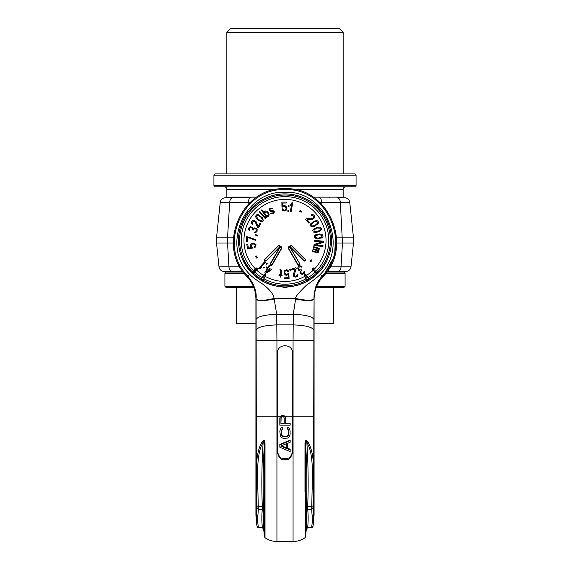 <?xml version="1.0" encoding="UTF-8"?>
<svg xmlns="http://www.w3.org/2000/svg" width="570" height="570" viewBox="0 0 570 570"><rect width="100%" height="100%" fill="white"/><g stroke="black" fill="none" stroke-linecap="round" stroke-linejoin="round"><path stroke-width="0.85" d="M319.827 202.407L340.333 202.407A5.166 2.964 90 0 0 337.383 197.776L344.622 197.776A5.166 5.166 0 0 1 349.759 202.407A5.166 5.166 0 0 0 344.622 197.776M251.106 197.776L232.617 197.776L251.106 197.776A5.166 2.964 90 0 0 248.157 202.407L250.173 202.407M239.129 272.075L239.77 271.434L242.877 271.434L224.153 271.434A5.166 5.166 0 0 1 219.015 266.803L216.514 243.005L216.514 237.833L220.241 202.407A5.166 5.166 0 0 1 225.378 197.776A5.166 5.166 0 0 0 220.241 202.407A5.166 5.166 0 0 1 225.378 197.776L232.617 197.776A5.166 2.964 90 0 0 229.667 202.407L248.157 202.407L248.028 204.502M330.023 266.803L350.985 266.803L353.486 243.005L350.985 266.803A5.166 5.166 0 0 1 345.847 271.434L338.081 271.434A5.166 2.964 -90 0 0 341.031 266.803L342.463 243.005L353.486 243.005L353.486 237.833L349.759 202.407L353.486 237.833L336.585 237.833M216.514 237.833L220.241 202.407L229.667 202.407L227.537 237.833L216.514 237.833M233.415 237.833L227.537 237.833L227.537 243.005L216.514 243.005L219.015 266.803A5.166 5.166 0 0 0 224.153 271.434M233.351 243.005L227.537 243.005L228.969 266.803L219.015 266.803M349.759 202.407L340.333 202.407L342.463 243.005L336.649 243.005M338.081 271.434L327.123 271.434L338.081 271.434M320.212 274.405C318.295 276.557 313.678 280.169 306.354 285.264C298.502 292.909 294.947 297.312 295.688 298.473L293.272 314.348L276.728 314.348L274.092 298.473C273.55 294.398 269.959 289.738 263.333 284.501C256.358 280.077 251.84 276.714 249.788 274.405C220.576 245.919 244.509 190.102 285 192.282C325.491 190.102 349.424 245.919 320.212 274.405L322.1 276.193C319.093 279.521 316.892 283.318 315.509 287.586L314.148 294.006L313.942 299.165C312.36 301.131 306.225 301.074 295.538 299.015M281.872 286.831L285 287.729L288.128 286.831M311.69 527.378L312.424 520.503L311.69 509.395L312.424 475.843C312.517 458.978 310.657 447.934 306.845 442.705C308.135 461.037 308.57 485.726 307.679 506.445L307.679 509.395C308.306 514.888 308.306 520.88 307.679 527.378L311.69 527.378L312.93 526.538L314.077 515.009L314.077 299.165C314.184 290.607 317.084 283.162 322.77 276.828C354.105 246.268 328.434 186.397 285 188.734C241.566 186.397 215.895 246.268 247.23 276.828C252.916 283.162 255.816 290.607 255.923 299.165L255.923 416.805L256.286 416.805L256.08 298.723C257.668 300.903 263.675 300.825 274.092 298.473L295.688 298.473C306.254 300.704 312.339 300.782 313.935 298.723M256.08 298.723C256.863 291.776 254.142 284.266 247.9 276.193L249.788 274.405M247.23 276.828L247.9 276.193C217.12 246.176 242.336 187.373 285 189.667C327.665 187.373 352.88 246.176 322.1 276.193L322.77 276.828L334.576 255.902L335.873 231.84M255.923 299.165L256.072 299.165C257.647 301.252 263.703 301.202 274.248 299.015M314.077 299.165L313.92 319.428C312.225 316.457 305.342 314.768 293.272 314.348L293.065 340.767L276.935 340.767L276.728 314.348C264.658 314.768 257.775 316.457 256.08 319.428M312.424 520.503L313.714 519.348L312.93 508.397L313.714 475.052C313.949 459.206 311.961 448.12 307.757 441.786C306.126 439.627 305.199 440.183 304.986 443.474L304.978 491.853M255.923 416.805L255.923 515.009L256.286 521.906L256.286 519.348L257.576 520.503L258.31 527.378L257.07 526.538L256.286 519.348L257.07 508.397L256.286 475.052C256.058 459.192 258.039 448.106 262.243 441.786C263.874 439.627 264.801 440.183 265.014 443.474L264.48 443.268C263.055 463.973 262.763 485.227 263.604 507.015L263.604 528.44L262.321 527.378L263.604 528.44M257.576 520.503L258.31 509.395L257.576 475.843C257.483 459.014 259.343 447.963 263.155 442.705C263.988 440.574 264.43 440.767 264.48 443.268L264.48 536.798L265.022 537.724L265.022 491.853M257.07 508.397L258.31 509.395L262.321 509.395C261.694 514.881 261.694 520.88 262.321 527.378L258.31 527.378M257.07 506.053L262.321 506.445L262.321 509.395L263.604 510.585M262.243 441.786L263.155 442.705C261.865 461.023 261.43 485.754 262.321 506.445L263.604 507.015M263.575 506.217L263.525 504.842M285.648 459.862C289.425 459.997 291.79 457.026 292.752 450.934L292.752 353.001C292.332 348.626 289.966 346.225 285.648 345.798L284.352 345.798C280.034 346.225 277.668 348.626 277.248 353.001L277.248 450.934C278.21 457.026 280.575 459.997 284.352 459.862L285.648 459.862L285.648 458.743C289.474 458.822 291.84 455.929 292.752 450.051M286.653 443.624L286.653 448.576L280.711 446.103L286.653 443.624L286.653 447.913L281.452 445.797M285.549 418.366L285.328 416.948L283.789 415.395L282.25 415.174L280.711 416.043L279.834 418.337L279.834 425.156L290.166 425.156L290.166 423.46L285.549 423.46L285.242 416.805L283.675 416.805L284.231 418.088L284.231 423.318L280.932 423.318L281.153 417.233L282.25 416.485L283.675 416.805L280.141 416.805L279.834 418.366M290.166 423.46L285.549 423.318M277.248 450.051C278.16 455.929 280.526 458.822 284.352 458.743L285.648 458.743M290.166 440.574L290.166 440.083L279.834 444.415L279.834 447.208L290.166 451.575L290.166 449.937L287.529 448.847L287.529 443.346L290.166 442.242L290.166 440.574L279.834 445.006M290.166 449.937L290.166 449.253L287.529 448.177L287.529 443.346M290.166 431.355L289.51 428.569L288.627 427.464L287.529 427.186L287.529 429.103L288.192 429.381L288.847 431.355L288.192 435.444L286.653 436.264L282.471 435.986L281.153 433.521L281.373 430.229L282.471 429.103L282.471 427.407L281.373 427.692L280.49 428.818L279.834 431.355L280.49 436.399L281.373 437.518L283.347 438.351L287.75 438.074L289.51 436.399L290.166 433.877L289.952 429.944L288.627 427.692L287.529 427.407M282.471 427.407L281.373 427.464L280.49 428.569L279.834 431.355M288.847 431.355L288.627 434.995L288.192 435.836L286.653 436.677L283.347 436.677L281.808 435.836L281.153 433.877L281.153 431.355M284.231 418.088L284.231 423.46L280.932 423.46L280.932 418.088M281.373 434.618L281.373 434.995M281.808 435.444L281.808 435.836M282.471 435.986L282.471 436.399M283.347 436.264L283.347 436.677M286.653 436.264L286.653 436.677M287.529 435.986L287.529 436.399M288.192 435.444L288.192 435.836M288.627 434.618L288.627 434.995M313.557 522.804L313.507 523.331M306.767 494.397L306.745 495.273M306.418 506.538L306.396 507.015C307.237 485.205 306.945 463.959 305.52 443.268L304.986 443.474M307.679 527.378L306.396 528.44L306.396 507.015L307.679 506.445L312.93 506.053M307.757 441.786L306.845 442.705C306.012 440.574 305.577 440.76 305.52 443.268L305.52 536.798L306.346 528.96L307.629 527.806L311.598 527.806L312.83 526.887L313.714 521.913M306.396 510.585L307.679 509.395L311.69 509.395L312.93 508.397M318.68 272.51A46.519 46.519 0 0 1 317.091 274.099L317.155 273.707A0.841 0.841 0 0 1 318.288 272.574L318.68 272.51L317.875 271.712A45.386 45.386 0 0 0 316.827 208.064A45.386 45.386 0 0 0 253.173 208.064A45.386 45.386 0 0 0 252.125 271.712L253.265 270.572A43.776 43.776 0 0 1 254.313 209.204A43.776 43.776 0 0 1 315.687 209.204A43.776 43.776 0 0 1 316.735 270.572L318.68 272.51A46.519 46.519 0 0 0 285 193.9A46.519 46.519 0 0 1 318.68 272.51C333.593 257.412 335.766 231.89 323.618 214.484C311.526 195.66 285.071 188.392 265.057 198.396C252.389 204.708 244.067 214.655 240.105 228.242C237.355 238.759 238.11 249.019 242.364 259.022L251.32 272.51A46.519 46.519 0 0 1 285 193.9M285 286.938A46.519 46.519 0 0 0 307.28 281.252L306.909 279.977A0.841 0.591 150 0 1 308.306 279.172L309.225 280.134A46.519 46.519 0 0 0 317.091 274.099A46.519 46.519 0 0 1 262.72 281.252L265.57 275.688L264.174 274.882L265.136 274.847L265.834 275.844L265.449 276.521A41.04 41.04 0 0 0 304.544 276.507L304.166 275.844C304.209 274.355 304.857 273.985 306.097 274.726L308.655 279.15A45.386 45.386 0 0 0 316.286 273.294L315.153 272.154A43.776 43.776 0 0 1 307.85 277.761L308.833 280.091A0.841 0.841 0 0 0 307.444 280.896L304.43 275.688L304.879 274.833L305.826 274.882L307.501 277.782A0.841 0.591 150 0 0 306.104 278.588L305.912 278.88A43.776 43.776 0 0 1 264.088 278.88L263.283 280.269A45.386 45.386 0 0 0 306.717 280.269L304.551 276.521L306.489 275.403M306.211 275.538L306.475 275.388A41.04 41.04 0 0 0 313.215 270.216L317.091 274.099L316.4 272.959A0.841 0.591 135 0 1 317.54 271.819L316.407 270.686A0.841 0.591 135 0 0 315.267 271.826L313.45 270.009L314.576 268.855L314.041 268.32L312.902 269.46L313.108 268.513L314.262 268.099L314.811 268.648M307.28 281.252C292.431 288.812 277.576 288.812 262.72 281.252L262.556 280.896A0.841 0.841 0 0 0 261.167 280.091L261.694 279.172A0.841 0.591 -150 0 1 263.091 279.977L262.72 281.252A46.519 46.519 0 0 1 251.32 272.51L255.959 268.32L256.906 268.527L257.099 269.46L252.845 273.707A0.841 0.841 0 0 0 251.712 272.574A0.841 0.841 0 0 1 252.845 273.707A0.841 0.841 0 0 0 251.712 272.574L252.46 271.819A0.841 0.591 -135 0 1 253.6 272.959L253.714 273.294A45.386 45.386 0 0 0 261.345 279.15L262.15 277.761A43.776 43.776 0 0 1 254.847 272.154L252.909 274.099L260.775 280.134L263.903 274.726C265.214 274.028 265.862 274.398 265.834 275.844M317.155 273.707A0.841 0.841 0 0 1 318.288 272.574A0.841 0.841 0 0 0 317.155 273.707M256.564 269.995L254.733 271.826A0.841 0.591 -135 0 0 253.593 270.686L255.738 268.099C257.191 267.757 257.718 268.285 257.319 269.681L256.771 270.23A41.04 41.04 0 0 0 263.525 275.388L263.903 274.726M265.185 276.35L263.896 278.588A0.841 0.591 -150 0 0 262.499 277.782L263.789 275.538M313.215 270.216L312.681 269.681C312.339 268.228 312.866 267.701 314.262 268.099M272.011 265.15C270.743 265.884 270.102 265.513 270.08 264.031L279.792 247.209L266.055 260.946C264.637 261.331 264.11 260.804 264.473 259.364L278.36 245.478C279.635 245.157 280.226 245.585 280.127 246.767C281.288 246.404 281.858 246.86 281.829 248.142L272.011 265.15L270.786 265.043L270.344 264.188L280.169 247.181L281.124 247.131L281.566 247.986L271.74 264.993L270.08 264.031M305.527 259.364C305.912 260.782 305.385 261.309 303.945 260.946L290.208 247.209L299.92 264.031C299.927 265.499 299.279 265.869 297.989 265.15L288.171 248.142C288.185 246.824 288.755 246.368 289.873 246.767C289.824 245.556 290.408 245.121 291.641 245.478L305.527 259.364L305.107 260.519L304.166 260.725L290.28 246.839L290.486 245.898L291.42 245.698L305.306 259.585L303.945 260.946M298.53 268.819L299.136 267.173L300.504 266.646L301.544 267.173L302.121 266.86L301.73 266.418L300.041 265.805L298.559 266.389L297.747 267.929L297.953 269.133L298.808 270.422L300.077 270.821L299.934 272.218L300.853 273.906L302.335 274.412L304.188 273.408L304.309 271.149L303.126 273.108L301.459 273.358L300.632 271.84L301.651 270.408L301.281 269.731L299.499 270.045L298.53 268.819M251.27 245.485L252.218 244.131L254.355 244.053L255.196 245.649L254.056 247.038L254.184 247.822L255.595 246.924L256.023 244.715L254.227 243.269L252.474 243.283L250.871 244.216L250.323 245.642L251.42 247.601L248.378 248.093L247.765 244.316L246.817 244.466L247.537 248.898L252.474 248.093L251.27 245.485M247.558 241.395L247.708 237.441L255.688 240.376L255.716 239.585L246.774 236.607L246.596 241.359L247.558 241.395M257.298 235.467L255.36 234.306L255.239 234.961L257.184 236.115L257.298 235.467M257.156 229.489L255.944 228.249L254.441 227.893L253.237 228.463L252.389 227.344L250.565 226.739L249.14 227.373L248.47 229.382L249.924 231.114L249.453 228.869L250.501 227.551L252.139 228.1L252.375 229.845L253.101 230.088L254.191 228.641L255.738 228.876L256.415 230.494L255.773 231.812L254.655 232.133L254.448 232.76L255.032 232.816L257.041 231.669L257.156 229.489M253.707 221.01L255.21 221.873L257.555 227.466L258.388 227.943L260.746 223.818L259.913 223.34L258.082 226.546L256.037 221.588L253.999 220.113L252.474 220.455L251.648 221.509L251.434 223.055L252.439 224.388L252.417 222.101L253.707 221.01M312.389 218.481L306.332 218.837L305.606 219.464L308.712 223.055L309.439 222.428L307.023 219.635L312.381 219.357L313.949 218.524L314.683 217.02L314.262 215.645L313.165 214.669L311.598 214.626L310.935 215.033L311.363 215.531L312.524 215.403L313.728 216.799L313.436 217.925L312.389 218.481M314.02 221.274L310.757 223.725L310.272 225.214L311.056 226.589L313.949 226.618L318.103 223.811L318.594 222.329L317.811 220.946L316.286 220.597L314.02 221.274M296.236 268.613L295.951 267.693L291.42 269.097L291.705 270.016L295.232 268.926L293.258 274.576L293.828 276.414L295.174 277.205L297.319 276.536L297.982 275.125L297.882 274.348L297.255 274.541L296.906 275.659L295.146 276.208L294.113 275.111L296.236 268.613M289.71 269.332L289.873 270.28L290.522 270.166L290.358 269.218L289.71 269.332M287.928 273.657L286.91 274.476L285.584 274.341L284.708 272.453L285.05 271.277L285.948 270.665L287.273 270.8L287.985 271.918L288.776 271.883L288.049 270.38L286.696 269.667L284.622 270.529L284.038 272.289L284.38 274.006L286.161 275.467L288.235 274.605L288.37 277.683L284.551 277.854L284.594 278.815L289.076 278.616L288.847 273.614L287.928 273.657M279.891 270.073L280.868 270.779L280.483 274.804L279.043 274.626L278.951 275.388L280.39 275.574L280.191 277.098L280.846 277.184L281.046 275.652L282.086 275.787L282.186 275.025L281.138 274.89L281.459 270.273L279.991 269.311L279.891 270.073M265.392 273.372L270.729 270.451L271.306 269.446L268.563 267.864L269.909 265.535L269.225 265.136L267.879 267.472L266.739 266.81L266.161 267.815L267.302 268.47L264.708 272.973L265.392 273.372M266.774 263.354L266.183 264.11L266.703 264.516L267.294 263.753L266.774 263.354M263.939 267.002L263.347 267.757L263.867 268.164L264.459 267.401L263.939 267.002M264.779 261.623L258.716 268.342L259.3 268.869L260.789 268.399L261.822 267.259L260.333 267.729L265.363 262.157L264.779 261.623M256.365 255.951L255.531 256.436L256.457 258.032L257.291 257.555L256.365 255.951M257.305 219.407L260.697 221.666L262.264 221.63L263.304 220.44L262.371 217.697L258.338 214.705L256.778 214.74L255.738 215.937L255.916 217.491L257.305 219.407M265.82 218.274L259.82 211.506L259.329 211.94L265.328 218.709L265.82 218.274M266.995 211.171L265.25 210.971L264.273 211.883L264.281 213.052L261.979 209.724L261.438 210.102L266.589 217.541L267.131 217.163L266.475 216.215L268.107 216.486L269.19 215.04L268.741 213.237L266.995 211.171M269.681 210.131L269.802 209.439L270.921 208.72L272.923 208.663L272.367 208.071L269.881 208.349L268.919 210.052L270.358 211.306L272.795 211.256L273.593 211.741L273.073 212.817L270.351 213.209L270.907 213.8L272.667 213.85L274.028 213.016L274.355 211.819L273.636 210.871L269.681 210.131M282.877 207.124L283.91 206.333L285.235 206.497L286.069 208.406L285.691 209.568L284.779 210.159L283.461 209.995L282.777 208.855L281.986 208.869L282.677 210.394L284.01 211.142L286.104 210.33L286.731 208.584L286.432 206.853L284.687 205.35L282.592 206.162L282.528 203.084L286.354 203.006L286.332 202.044L281.851 202.136L281.951 207.138L282.877 207.124M288.484 211.335L288.591 210.373L287.935 210.302L287.829 211.263L288.484 211.335M288.983 206.739L289.09 205.784L288.434 205.713L288.327 206.668L288.983 206.739M291.092 211.755L292.731 202.863L291.954 202.713L290.928 203.896L290.65 205.414L291.676 204.231L290.315 211.613L291.092 211.755M301.231 212.168L301.687 211.32L300.055 210.451L299.599 211.299L301.231 212.168M317.219 227.366L313.543 229.126L312.773 230.487L313.265 231.99L316.094 232.589L320.725 230.658L321.494 229.29L321.003 227.786L319.578 227.145L317.219 227.366M319.157 233.957L315.21 234.961L314.184 236.144L314.369 237.719L317.027 238.866L321.95 237.875L322.969 236.692L322.784 235.125L321.516 234.213L319.157 233.957M314.341 241.174L322.2 241.872L314.049 244.459L313.942 245.642L322.955 246.44L323.026 245.649L315.36 244.972L323.318 242.364L323.425 241.181L314.412 240.383L314.341 241.174M313.529 247.316L318.124 248.727L318.48 249.532L317.925 250.045L313.101 248.705L312.909 249.332L317.319 250.693L317.903 251.42L316.892 252.075L312.481 250.722L312.289 251.356L316.699 252.71L318.145 252.603L318.602 251.776L318.096 250.793L319.065 250.259L318.858 248.955L319.414 249.126L319.606 248.499L313.721 246.689L313.529 247.316M310.059 261.238L310.814 261.837L311.954 260.383L311.199 259.785L310.059 261.238M269.931 269.988L266.161 272.033L267.986 268.869L269.931 269.988M257.882 219.037L256.55 216.472L257.968 215.432L261.153 217.341L262.492 219.906L261.074 220.946L257.882 219.037M266.468 215.745L264.715 213.216L265.798 211.762L267.437 212.503L268.42 214.398L267.993 215.396L266.468 215.745M314.177 221.944L317.041 221.538L317.547 223.219L314.69 225.592L311.826 225.998L311.32 224.316L314.177 221.944M317.241 228.05L320.126 228.214L320.297 229.959L317.027 231.726L314.141 231.562L313.97 229.817L317.241 228.05M319.043 234.641L321.843 235.367L321.665 237.113L318.11 238.203L315.31 237.476L315.495 235.724L319.043 234.641M280.127 246.767L279.792 247.209M264.473 259.364L265.834 260.725L264.893 260.519L264.694 259.585L278.58 245.698L279.514 245.898L279.72 246.839L266.055 260.946M289.873 246.767L290.208 247.209M297.989 265.15L299.656 264.188L299.214 265.043L298.26 264.993L288.434 247.986L288.876 247.131L289.831 247.181L299.92 264.031M293.087 189.375L343.147 189.375L343.147 197.135L313.08 197.135M276.913 189.375L226.853 189.375L226.853 197.135L256.92 197.135M213.928 185.499L215.225 186.796L354.775 186.796L356.072 185.499L213.928 185.499L213.928 175.161L356.072 175.161L356.072 185.499M213.928 175.161L215.225 173.871L354.775 173.871L356.072 175.161M343.147 32.376L339.271 28.5L230.729 28.5L226.853 32.376L343.147 32.376L343.147 173.871M326.66 272.075L343.796 272.075L345.085 273.372L345.085 286.29L316.678 286.29M244.309 273.372L224.915 273.372L226.205 272.075L243.34 272.075M325.691 273.372L345.085 273.372M224.915 273.372L224.915 286.29L253.322 286.29M224.915 286.29L226.205 287.586L253.835 287.586M316.165 287.586L343.796 287.586L345.085 286.29M255.923 323.767L236.543 323.767L236.543 287.586M314.077 323.767L333.457 323.767L333.457 287.586M256.906 268.527L252.104 273.315M318.894 197.776A5.166 2.964 90 0 1 321.843 202.407L321.972 204.502M231.919 271.434A5.166 2.964 -90 0 1 228.969 266.803L239.977 266.803M314.077 416.805L313.714 416.805L313.714 475.052L312.424 475.843M313.92 319.428L313.714 416.805L293.065 416.805L293.065 541.5L276.935 541.5L276.935 340.767L256.286 340.767M312.424 488.967L313.714 488.241L313.714 514.368L312.424 515.551M257.576 515.551L256.286 514.368L256.286 488.241L257.576 488.967M257.576 475.843L256.286 475.052L256.286 416.805L280.141 416.805M265.022 443.474L265.022 537.717C268.605 540.21 272.574 541.464 276.935 541.5M313.714 340.767L293.065 340.767L293.065 416.805L285.242 416.805M284.352 459.862L284.352 458.743M256.215 329.973C257.911 327.002 264.793 325.313 276.863 324.893L293.137 324.893C305.207 325.313 312.089 327.002 313.785 329.973M314.576 268.855L314.797 268.634A41.04 41.04 0 0 0 313.749 211.142A41.04 41.04 0 0 0 256.251 211.142A41.04 41.04 0 0 0 255.203 268.634L255.424 268.855M313.436 269.995L312.681 269.681M278.36 245.478L281.829 248.142M288.171 248.142L291.641 245.478M306.097 274.726L304.166 275.844M307.444 280.896A0.841 0.841 0 0 1 308.833 280.091M265.449 276.521L263.511 275.403M255.189 268.648L256.771 270.23M255.738 268.099L257.319 269.681M264.48 536.798L263.654 528.96L262.371 527.806L258.402 527.806L257.17 526.887L256.286 521.913M305.52 536.798L304.978 537.724C301.395 540.21 297.426 541.464 293.065 541.5M317.091 274.099L309.225 280.134M329.581 197.135L329.581 197.776M240.419 197.135L240.419 197.776M343.147 189.375C343.304 187.808 344.166 186.946 345.733 186.796M226.853 32.376L226.853 173.871M226.853 189.375C226.696 187.808 225.834 186.946 224.267 186.796M330.23 271.434L330.871 272.075"/></g></svg>
